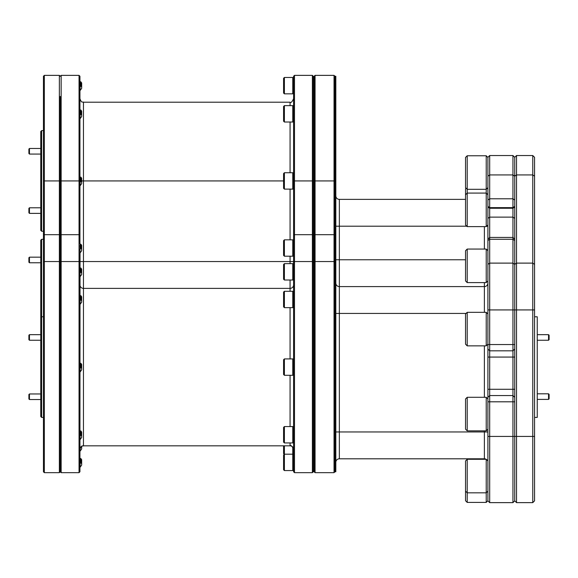 <?xml version="1.0" encoding="UTF-8"?>
<svg xmlns="http://www.w3.org/2000/svg" width="578" height="578" viewBox="0 0 578 578"><rect width="100%" height="100%" fill="white"/><g stroke="black" fill="none" stroke-linecap="round" stroke-linejoin="round"><path stroke-width="0.87" d="M548.544 334.662L549.1 335.218L549.1 339.691L548.544 340.247L548.544 334.662L537.244 334.662M548.544 393.806L549.1 394.369L549.1 398.842L548.544 399.398L548.544 393.806L537.244 393.806M534.563 316.787L537.244 316.787L537.244 417.424L534.563 417.424M292.771 442.936L292.771 426.564L284.39 426.564L284.39 442.936L292.771 442.936L293.588 442.112M284.39 442.936L283.574 442.112L283.574 427.38L284.39 426.564M41.645 231.243L40.756 230.347L40.756 131.502L41.645 130.606L41.645 231.243L43.437 231.243M41.645 417.424L40.756 416.528L40.756 240.195L41.645 239.299L41.645 417.424L43.437 417.424M59.361 75.364L60.257 76.26L61.152 75.364L61.152 261.545L60.257 262.441L59.361 261.545L44.333 261.545L43.437 262.441L43.437 76.26L44.333 75.364L44.333 472.667L59.361 472.667L59.361 75.364L44.333 75.364M79.042 472.667L61.152 472.667L79.042 472.667L79.937 471.771L79.042 472.667L79.042 180.928L60.257 180.928L60.257 96.468L60.257 471.771L59.361 472.667L60.257 471.771L61.152 472.667L60.257 471.771L61.152 472.667L61.152 261.545L60.257 262.441L60.257 453.362M80.819 458.535L80.617 458.874L80.848 458.527L81.679 459.72L81.679 465.044L80.234 467.103L79.937 466.627M80.617 244.516L81.057 248.945L80.039 246.784L79.937 261.545L83.456 261.545L83.456 288.379A3.519 3.519 -0 0 1 79.937 284.86A3.519 3.519 0 0 0 83.456 288.379L290.069 288.379L290.069 280.019M80.039 250.628L79.937 453.362L79.937 262.441L79.042 261.545L61.152 261.545L79.042 261.545L61.152 261.545L60.257 262.441L60.257 234.704L79.937 234.704L79.937 87.553L79.937 96.468L79.937 89.901L80.234 90.378L81.679 88.318L81.679 82.986L80.848 81.801L81.057 83.882L80.436 82.098M79.937 453.362L79.937 471.771M80.617 110.326L81.057 112.06L80.436 110.275M81.057 112.06L81.057 114.755L79.937 109.423L80.212 118.555L81.679 116.496L81.679 111.171L80.848 109.986M80.819 267.99L80.617 268.329L80.848 267.982L81.679 269.167L81.679 274.492L80.212 276.551L79.937 273.134M81.057 246.25L80.436 244.465M81.057 248.945L79.937 243.613L79.937 185.177L79.937 243.613M80.848 244.169L81.679 245.354L81.679 250.679L80.212 252.745M81.057 83.882L81.057 86.577L80.465 82.155L79.937 81.245L79.937 83.16L79.937 76.26L79.937 98.679C81.859 103.765 82.408 101.41 83.456 102.205L83.456 261.545L290.069 261.545L290.069 256.206M80.617 295.958L81.057 297.692L80.436 295.907M81.057 297.692L81.057 300.387L79.937 295.055M80.848 295.618L81.679 296.803L81.679 302.128L80.234 304.187L79.937 303.717M80.617 431.239L81.057 432.98L80.436 431.188M81.057 432.98L81.057 435.675L79.937 430.343M80.848 430.899L81.679 432.084L81.679 437.409L80.234 439.475L79.937 438.998M80.617 363.598L81.057 365.339L80.436 363.548M81.057 365.339L81.057 368.027L79.937 362.695M80.848 363.259L81.679 364.443L81.679 369.768L80.234 371.835L79.937 371.358M81.679 459.72L80.848 458.527L81.679 459.72L80.848 458.527L81.057 460.608L80.682 458.824M81.057 460.608L81.057 463.303L79.937 457.971L80.465 458.881M81.679 269.167L80.848 267.982L81.057 270.063L80.682 268.279M81.057 270.063L81.057 272.758L79.937 267.426L80.465 268.337M80.617 177.417L81.057 179.158L80.436 177.367M81.057 179.158L81.057 181.853L79.937 176.514L80.212 185.646L81.679 183.587L81.679 178.262L80.848 177.078M29.456 334.662L29.456 340.247L28.9 339.691L28.9 335.218L29.456 334.662L40.756 334.662L29.456 334.662L28.9 335.218M29.456 393.965L29.456 399.55L28.9 398.993L28.9 394.521L29.456 393.965L40.756 393.965L29.456 393.965L28.9 394.521M29.456 148.481L29.456 154.066L28.9 153.51L28.9 149.037L29.456 148.481L40.756 148.481M29.456 257.174L29.456 262.766L28.9 262.21L28.9 257.737L29.456 257.174L40.756 257.174M29.456 207.784L29.456 213.376L28.9 212.812L28.9 208.34L29.456 207.784L40.756 207.784M292.771 307.648L292.771 291.276L284.39 291.276L284.39 307.648L292.771 307.648L293.588 306.831M284.39 307.648L283.574 306.831L283.574 292.1L284.39 291.276M293.588 469.748L292.771 470.564L292.771 447.097M284.39 445.833L284.39 470.564L292.771 470.564M284.26 454.322L283.574 453.629L283.574 445.833M292.771 122.016L292.771 105.644L284.39 105.644L284.39 122.016L292.771 122.016L293.588 121.199M284.39 122.016L283.574 121.199L283.574 106.468L284.39 105.644M292.771 189.114L292.771 172.743L284.39 172.743L284.39 189.114L292.771 189.114L293.588 188.291M284.39 189.114L283.574 188.291L283.574 173.559L284.39 172.743M292.771 256.206L292.771 239.834L284.39 239.834L284.39 256.206L292.771 256.206L293.588 255.389M284.39 256.206L283.574 255.389L283.574 240.65L284.39 239.834M292.771 280.019L292.771 263.647L284.39 263.647L284.39 280.019L292.771 280.019L293.588 279.203M284.39 280.019L283.574 279.203L283.574 264.464L284.39 263.647L292.771 263.647L293.588 264.464L292.771 263.647M292.771 375.295L292.771 358.924L284.39 358.924L284.39 375.295L292.771 375.295L293.588 374.472M292.771 93.838L292.771 77.466L284.39 77.466L284.39 93.838L292.771 93.838L293.588 93.022M284.39 375.295L283.574 374.472L283.574 359.74L284.39 358.924M284.39 470.564L283.574 469.748L283.574 455.009L284.39 454.192L292.771 454.192L284.39 454.192L292.771 454.192L284.39 454.192L283.574 455.009M284.39 93.838L283.574 93.022L283.574 78.283L284.39 77.466M315.061 75.364L315.061 472.667L334.033 472.667L334.033 75.364L315.061 75.364L314.165 76.26L314.165 262.441L313.269 262.441L313.269 471.771L312.38 472.667L312.38 261.545L294.484 261.545L294.484 472.667L293.588 471.771L293.588 76.26L294.484 75.364L294.484 261.545L293.588 262.441M312.38 472.667L294.484 472.667L312.38 472.667L313.269 471.771L314.165 471.771L313.269 471.771M334.033 261.545L334.929 262.441L334.033 261.545L315.061 261.545L314.165 262.441L314.165 471.771L315.061 472.667L334.033 472.667L334.929 471.771L335.825 471.771L335.825 262.441L334.929 262.441L334.929 76.26L334.929 180.928L335.825 180.928L335.825 76.26L334.929 76.26L334.033 75.364M334.033 472.667L334.929 471.771L334.929 262.441L335.825 262.441L335.825 180.928M312.38 75.364L313.269 76.26L313.269 262.441L312.38 261.545L312.38 75.364L294.484 75.364M486.221 282.606L486.221 249.06L467.212 249.06L467.212 282.606L486.221 282.606L487.904 280.93M467.212 282.606L465.536 280.93L465.536 250.736L467.212 249.06M486.221 226.627L486.221 155.764L467.212 155.764L467.212 226.627L486.221 226.627L487.904 224.95M467.212 226.627L465.536 224.95L465.536 188.746L466.092 188.19M465.536 500.736L467.212 502.412L465.536 500.736L465.536 491.148L467.212 492.824L486.221 492.824L486.221 459.279L467.212 459.279L467.212 502.412L486.221 502.412L486.221 492.824L487.904 491.148M465.536 491.148L465.536 460.955L467.212 459.279M514.738 500.844L514.738 436.433L512.946 436.433L512.946 502.636L514.738 500.844L516.53 502.636L514.738 500.844L512.946 502.636L489.689 502.636L487.904 500.844L487.904 239.22L489.689 237.428L512.946 237.428L512.946 155.54L489.689 155.54L489.689 395.547L512.946 395.547L514.738 397.332M486.221 345.861L486.221 312.315L467.212 312.315L467.212 345.861L486.221 345.861L487.904 344.185M467.212 345.861L465.536 344.185L465.536 313.991L467.212 312.315M486.221 430.848L486.221 397.296L467.212 397.296L467.212 430.848L486.221 430.848L487.904 429.165M467.212 430.848L465.536 429.165L465.536 398.979L467.212 397.296M467.212 189.309L486.221 189.309L487.904 187.633L486.221 189.309L467.212 189.309L465.536 187.633L465.536 157.44L467.212 155.764L486.221 155.764L487.904 157.44L486.221 155.764M487.904 239.22L487.904 157.324L489.689 155.54M514.738 200.046L514.738 157.324L516.53 155.54L516.53 436.433L514.738 436.433L514.738 200.046L512.946 198.781L489.689 198.781L487.904 200.046M514.738 157.324L512.946 155.54M516.53 502.636L532.772 502.636L534.563 500.844L534.563 436.433L516.53 436.433L516.53 502.636L532.772 502.636L532.772 155.54L516.53 155.54M487.904 397.332L489.689 395.547L489.689 436.433L512.946 436.433L512.946 350.817L514.738 349.025M487.904 349.025L489.689 350.817L512.946 350.817L512.946 237.428L514.738 239.22M512.946 502.636L489.689 502.636L487.904 500.844M487.904 436.433L489.689 436.433L489.689 502.636M534.563 436.433L534.563 157.324L532.772 155.54M534.563 500.844L532.772 502.636M314.165 262.441L313.269 262.441L312.38 261.545L294.484 261.545L312.38 261.545L313.269 262.441M335.825 234.704L293.588 234.704M315.061 472.667L314.165 471.771M466.793 226.208L339.344 226.208L339.344 286.594L484.378 286.594L484.378 282.606M335.825 195.848A3.519 3.519 0 0 0 339.344 199.374L465.536 199.374M487.904 431.961L484.378 431.961L484.378 458.802A3.519 3.519 0 0 1 486.149 459.279A3.519 3.519 0 0 0 484.378 458.802L339.344 458.802A3.519 3.519 0 0 0 335.825 462.321A3.519 3.519 0 0 1 339.344 458.802L339.344 431.961L484.378 431.961L484.378 430.848M487.904 283.076A3.519 3.519 0 0 1 484.378 286.594L484.378 312.315M487.297 460.355A3.519 3.519 0 0 0 486.351 459.402A3.519 3.519 0 0 1 487.297 460.355M466.092 313.435L339.344 313.435L339.344 286.594A3.519 3.519 0 0 1 335.825 283.076M81.057 181.853L80.039 179.693M79.937 176.962L79.937 176.514M80.039 183.537L79.937 178.436M81.057 272.758L80.039 270.598L80.039 274.442M80.039 270.598L79.937 269.341M81.057 463.303L80.039 461.15L80.212 467.103M80.039 461.15L79.937 459.886M80.039 464.987L79.937 463.686M81.057 368.027L80.039 365.874L80.212 371.827M80.039 365.874L79.937 364.617M80.039 369.718L79.937 368.41M81.057 435.675L80.039 433.514L80.212 439.468M80.039 433.514L79.937 432.257M80.039 437.358L79.937 436.05M81.057 300.387L80.039 298.234L80.212 304.187M80.039 298.234L79.937 296.976M80.039 302.077L79.937 300.77M81.057 86.577L80.039 84.417L80.212 90.378M80.039 84.417L79.937 87.422M79.937 81.686L79.937 81.245M80.039 88.261L79.937 86.953M80.039 246.784L79.937 245.527M81.057 114.755L80.039 112.602M79.937 109.863L79.937 109.423M80.039 116.438L79.937 111.344M80.039 448.875L80.234 450.992L81.679 448.925L81.679 446.31M290.069 291.276L290.069 288.379A3.519 3.519 -0 0 0 293.588 284.86A3.519 3.519 -0 0 1 290.069 288.379L83.456 288.379L83.456 445.833L290.069 445.833C290.929 444.937 292.1 446.108 293.588 449.352L293.588 449.352A3.519 3.519 180 0 0 290.069 445.833L290.069 442.936M79.042 75.364L79.937 76.26L79.937 180.928L79.042 180.928L79.042 75.364L61.152 75.364M79.937 262.441L79.042 261.545L79.937 262.441M79.937 180.928L79.937 234.704M79.937 249.32L79.937 249.79M79.937 449.352L79.937 449.352A3.519 3.519 180 0 1 83.456 445.833L290.069 445.833L83.456 445.833C82.401 446.664 81.946 444.171 79.937 449.352M43.437 262.441L44.333 261.545L59.361 261.545L60.257 262.441L59.361 261.545L44.333 261.545L43.437 262.441L43.437 471.771L44.333 472.667L59.361 472.667M314.165 180.928L334.929 180.928M487.904 207.003L489.689 208.268L512.946 208.268L514.738 207.003M487.904 206.368L489.689 207.632L512.946 207.632L514.738 206.368M534.563 176.189L532.772 174.924L516.53 174.924L514.738 176.189L512.946 174.924L489.689 174.924L487.904 176.189M487.904 401.804L514.738 401.804M487.904 389.283L514.738 389.283M487.904 357.074L514.738 357.074M487.904 344.553L514.738 344.553M487.904 309.924L534.563 309.924M487.904 264.377L489.689 263.113L512.946 263.113L514.738 264.377L516.53 263.113L532.772 263.113L534.563 264.377M487.904 240.527L489.689 239.263L512.946 239.263L514.738 240.527M487.904 218.39L489.689 217.126L512.946 217.126L514.738 218.39M335.825 262.441L334.929 262.441M484.378 397.296L484.378 345.861M335.825 313.435L339.344 313.435L339.344 431.961L335.825 431.961M335.825 259.76L465.536 259.76M484.378 249.06L484.378 226.627M339.344 199.374L339.344 226.208L335.825 226.208M486.64 226.208L487.904 226.208M487.904 313.435L487.341 313.435M313.269 180.928L293.588 180.928M81.679 180.928L283.574 180.928M290.069 263.647L290.069 261.545L293.588 261.545M290.069 239.834L290.069 189.114M290.069 172.743L290.069 122.016M290.069 105.644L290.069 102.205C290.929 103.101 292.1 101.923 293.588 98.679M290.069 426.564L290.069 375.295M290.069 358.924L290.069 307.648M60.257 180.928L43.437 180.928M60.257 234.704L43.437 234.704M548.544 340.247L537.244 340.247M548.544 399.398L537.244 399.398M40.756 317.683L41.645 316.787L40.756 317.683M43.437 130.606L41.645 130.606M43.437 239.299L41.645 239.299M43.437 316.787L41.645 316.787L43.437 316.787M293.588 453.629L292.901 454.322M487.904 500.736L486.221 502.412L487.904 500.736M487.904 398.979L486.221 397.296M487.904 313.991L486.221 312.315M487.904 188.746L487.341 188.19M487.904 460.955L486.221 459.279M465.536 194.757L467.212 193.081L486.221 193.081L487.904 194.757M487.904 250.736L486.221 249.06M293.588 471.771L294.484 472.667M293.588 78.283L292.771 77.466M293.588 455.009L292.771 454.192L293.588 455.009M293.588 359.74L292.771 358.924M283.574 264.464L284.39 263.647M293.588 240.65L292.771 239.834M293.588 173.559L292.771 172.743M293.588 106.468L292.771 105.644M293.588 292.1L292.771 291.276M40.756 213.376L29.456 213.376M40.756 262.766L29.456 262.766M40.756 154.066L29.456 154.066M40.756 399.55L29.456 399.55M40.756 340.247L29.456 340.247M80.212 185.646L79.937 185.177M80.212 276.559L79.937 276.082M80.212 118.555L79.937 118.078L80.212 118.555M80.212 450.985L79.937 450.515M83.456 102.205L290.069 102.205M43.437 471.771L44.333 472.667M293.588 427.38L292.771 426.564"/></g></svg>
